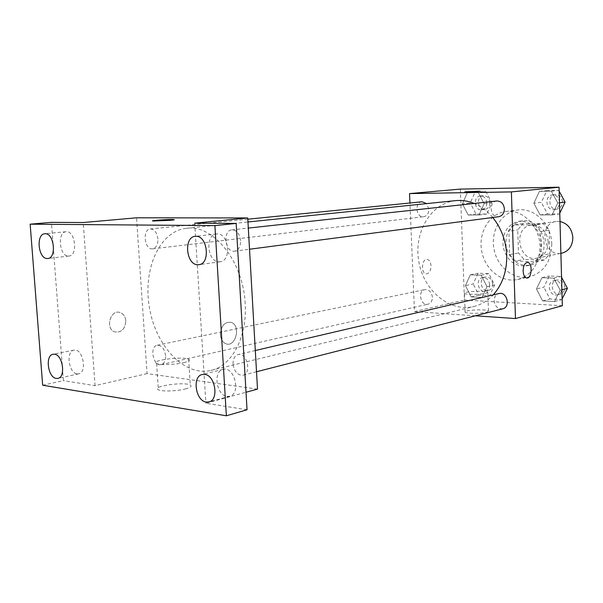 <?xml version="1.0" encoding="UTF-8"?>
<svg xmlns="http://www.w3.org/2000/svg" width="603" height="603" viewBox="0 0 603 603"><rect width="100%" height="100%" fill="white"/><g stroke="black" fill="none" stroke-linecap="round" stroke-linejoin="round"><path stroke-width="0.45" stroke-dasharray="3.02 2.26" d="M560.006 221.505L556.2 221.482C537.733 223.532 543.574 257.489 561.664 253.245M548.248 241.961C546.68 230.708 541.004 225.115 531.213 225.183C512.399 227.263 518.452 262.433 536.881 258.107C544.14 256.056 547.923 250.675 548.248 241.961M544.381 260.006L524.09 259.426L518.467 252.996L517.736 229.886L522.974 223.607L543.318 223.705L549.137 230.173L549.815 253.765L544.381 260.006L535.765 261.74L515.346 261.129L524.09 259.426M522.974 223.607L514.186 224.881L534.665 224.994L543.318 223.705M549.137 230.173L540.522 231.544L541.23 255.431L549.815 253.765M540.522 231.544L534.665 224.994M514.186 224.881L508.917 231.228L517.736 229.886M515.346 261.129L509.678 254.617L508.917 231.228M535.765 261.74L541.23 255.431M524.226 220.713C547.004 219.507 551.994 262.041 529.502 265.297C517.487 266.134 509.693 259.855 506.105 246.454C505.005 232.63 510.251 224.097 521.859 220.871L524.226 220.713M521.263 221.128L518.889 221.286C507.266 224.527 502.013 233.082 503.121 246.966C506.716 260.421 514.532 266.73 526.57 265.9C536.24 263.104 541.283 255.83 541.698 244.087C540.032 230.188 533.218 222.53 521.263 221.128M509.678 254.617L518.467 252.996M551.76 244.268C551.624 224.437 534.394 207.357 517.924 209.98C501.817 211.902 490.608 230.376 493.872 248.557C496.872 266.79 513.613 280.455 529.442 276.875C543.695 272.579 551.134 261.71 551.76 244.268M539.979 246.393C539.821 226.223 522.402 208.834 505.796 211.495C489.553 213.424 478.285 232.193 481.609 250.667C484.654 269.194 501.553 283.116 517.51 279.506C531.876 275.164 539.368 264.122 539.979 246.393M462.418 203.859L467.37 192.561L478.217 192.387L484.096 203.663L479.016 215.022L468.184 215.03L462.418 203.859L467.37 192.561L478.217 192.387L484.096 203.663L479.016 215.022L468.184 215.03L462.418 203.859L470.265 203.007L475.202 191.829L485.995 191.641L491.837 202.812L486.772 214.05L475.993 214.073L470.265 203.007M465.433 285.596L470.355 274.78L481.141 275.217L486.983 286.636L481.925 297.505L471.162 296.902L465.433 285.596L470.355 274.78L481.141 275.217L486.983 286.636L481.925 297.505L471.162 296.902L465.433 285.596L473.189 283.938L478.104 273.227L488.829 273.641L494.633 284.94L489.598 295.711L478.88 295.131L473.189 283.938M562.335 305.736L464.453 300.038L460.345 189.093M533.851 203.234L539.406 191.37L551.368 191.174L557.752 203.023L552.047 214.947L540.1 214.962L533.851 203.234L539.406 191.37L551.368 191.174L557.752 203.023L552.047 214.947L540.1 214.962L533.851 203.234L541.328 202.352L546.861 190.608L558.755 190.405L559.162 191.159M536.436 289.01L541.954 277.674L553.84 278.156L560.179 290.156L554.504 301.553L542.64 300.889L536.436 289.01L541.954 277.674L553.84 278.156L560.179 290.156L554.504 301.553L542.64 300.889L536.436 289.01L543.823 287.239L549.325 276.016L561.144 276.476L561.551 277.244M492.757 217.502C487.382 211.065 481.202 206.384 474.207 203.46M455.619 200.633C430.625 203.113 413.59 232.562 418.799 261.483C423.555 290.473 449.461 312.535 473.845 306.52C481.171 304.711 487.616 300.837 493.194 294.897M475.36 315.799L414.472 311.615L409.934 202.992M432.404 297.256C431.612 292.01 429.095 289.463 424.859 289.621C417.284 290.842 420.63 306.211 428.04 304.183C430.889 303.279 432.343 300.972 432.404 297.256M422.092 201.779C414.299 202.209 416.002 217.992 423.698 216.726C427.03 215.972 428.756 213.477 428.884 209.233L426.615 203.61M496.842 200.995C488.181 201.583 490.103 218.211 498.651 216.733M502.744 308.796C497.89 309.166 495.025 306.505 494.128 300.814C494.211 296.97 495.809 294.55 498.93 293.555M414.472 311.615L464.453 300.038M486.681 312.211L488.453 310.937C486.531 308.789 462.109 310.146 465.124 312.233C466.307 313.688 481.42 313.681 486.681 312.211M431.017 265.84C430.7 262.056 429.411 259.893 427.15 259.358C421.693 258.393 420.706 273.528 426.208 273.868C429.23 273.581 430.836 270.905 431.017 265.84C430.7 262.056 429.411 259.893 427.158 259.358C421.693 258.393 420.713 273.528 426.215 273.868C429.23 273.581 430.836 270.905 431.024 265.84M526.932 278.013L526.675 277.998C524.595 277.41 523.412 275.104 523.125 271.079C523.298 265.848 524.738 262.961 527.444 262.426M486.018 293.299L487.804 292.161C485.882 290.277 461.423 291.596 464.431 293.427C465.606 294.709 480.749 294.618 486.018 293.299M480.071 191.189L464.875 191.814M245.157 303.686C243.424 261.438 213.183 224.173 186.508 228.303C159.396 231.055 142.609 269.541 149.454 307.839C155.815 346.228 184.495 376.883 210.967 370.415C231.846 365.953 247.396 337.085 245.157 303.686M233.06 364.001C232.984 358.86 234.657 355.71 238.072 354.549C246.906 351.918 251.994 373.461 242.941 375.217C237.574 375.413 234.281 371.674 233.06 364.001M157.941 239.037C157.044 232.615 154.504 229.253 150.313 228.952C141.991 229.336 144.516 250.268 152.702 248.835C156.245 247.939 157.986 244.667 157.941 239.037M240.605 240.695C239.64 233.745 236.738 230.135 231.884 229.879C222.296 230.436 225.13 252.898 234.559 251.18C238.584 250.155 240.597 246.665 240.605 240.695M165.614 355.74C164.529 348.768 161.717 345.27 157.187 345.248C149.137 346.461 153.388 366.85 161.227 364.619C164.25 363.601 165.712 360.639 165.614 355.74M257.511 389.116L147.072 373.604L136.534 217.804M247.042 409.769L205.887 403.241L246.016 392.259M42.662 385.227L63.398 380.636L51.413 222.349M147.072 373.604L95.055 385.656L63.398 380.636M185.309 388.98C190.465 387.578 192.123 386.274 190.284 385.083C184.624 381.465 151.044 386.282 158.363 389.749C161.514 391.671 176.905 391.234 185.309 388.98M95.055 385.656L83.199 222.537M125.793 320.811C125.349 316.635 123.494 313.892 120.231 312.595C110.598 308.796 104.809 328.552 114.645 331.846C121.422 332.833 125.13 329.155 125.793 320.811C125.349 316.635 123.494 313.892 120.231 312.595C110.598 308.796 104.816 328.552 114.653 331.846C121.422 332.833 125.138 329.155 125.801 320.811M194.694 223.185L205.887 403.241M220.404 334.786C221.052 325.763 224.655 321.625 231.198 322.364C241.411 325.522 235.479 348.285 225.582 343.635C222.545 342.157 220.819 339.21 220.404 334.786C221.045 325.763 224.648 321.625 231.198 322.364C241.411 325.522 235.471 348.285 225.582 343.635C222.537 342.157 220.811 339.21 220.397 334.786M183.629 362.697C188.807 361.423 190.473 360.262 188.633 359.222C182.995 356.049 149.303 360.481 156.614 363.511C159.757 365.192 175.179 364.732 183.629 362.697M174.297 219.726L170.461 220.329L152.604 220.886M68.343 256.056L69.006 256.034C78.277 255.604 75.209 230.233 66.059 231.733C57.051 232.019 59.35 256.305 68.343 256.056M77.101 373.898L78.669 373.852C87.654 372.526 82.717 347.765 73.95 350.139C65.75 351.15 68.689 373.227 77.101 373.898M218.987 261.8L220.133 261.74C232.223 260.813 228.447 231.906 216.492 233.972C204.832 234.612 207.311 262.034 218.987 261.8M227.075 396.42L229.728 396.269C241.29 393.857 234.371 365.863 223.102 369.383C212.821 371.207 216.394 395.478 227.075 396.42M562.147 298.9L561.785 299.623L549.989 298.99L543.823 287.239M561.958 288.091C561.144 282.86 558.438 280.403 553.833 280.719C545.783 282.257 549.552 297.173 557.406 294.822C560.338 293.849 561.853 291.603 561.958 288.091M541.954 277.674L549.325 276.016M553.84 278.156L561.144 276.476M560.179 290.156L561.89 289.726M554.504 301.553L561.785 299.623M542.64 300.889L549.989 298.99M564.83 287.375C564.024 282.166 561.325 279.724 556.727 280.041C548.692 281.578 552.446 296.435 560.285 294.091C563.21 293.118 564.725 290.88 564.83 287.375M489.659 284.706C488.927 279.83 486.508 277.478 482.408 277.659C475.058 278.857 478.202 293.141 485.385 291.189C488.159 290.329 489.583 288.166 489.659 284.706M470.355 274.78L478.104 273.227M481.141 275.217L488.829 273.641M486.983 286.636L494.633 284.94M481.925 297.505L489.598 295.711M471.162 296.902L478.88 295.131M492.689 284.043C491.958 279.189 489.546 276.845 485.453 277.026C478.119 278.224 481.247 292.455 488.422 290.503C491.181 289.644 492.606 287.488 492.689 284.043M559.772 213.176L559.411 213.937L547.539 213.952L541.328 202.352M559.576 202.178C558.966 197.437 556.561 195.025 552.378 194.942C544.057 195.515 545.805 210.922 554.029 209.512C557.534 208.713 559.388 206.271 559.576 202.178M539.406 191.37L546.861 190.608M551.368 191.174L558.755 190.405M557.752 203.023L559.486 202.812M552.047 214.947L559.411 213.937M540.1 214.962L547.539 213.952M562.478 201.832C561.875 197.106 559.478 194.709 555.303 194.626C547.004 195.199 548.745 210.537 556.946 209.128C560.443 208.337 562.29 205.902 562.478 201.832M486.832 202.857C486.252 198.379 484.081 196.081 480.312 195.952C472.767 196.39 474.312 211.058 481.767 209.852C484.993 209.128 486.681 206.799 486.832 202.857M467.37 192.561L475.202 191.829M478.217 192.387L485.995 191.641M484.096 203.663L491.837 202.812M479.016 215.022L486.772 214.05M468.184 215.03L475.993 214.073M489.892 202.518C489.319 198.055 487.149 195.764 483.387 195.643C475.857 196.081 477.395 210.688 484.835 209.482C488.061 208.766 489.742 206.445 489.892 202.518M556.2 221.482L531.213 225.183M560.888 253.396L536.881 258.107M526.57 265.9L529.502 265.297M518.889 221.286L521.859 220.871M517.51 279.506L529.442 276.875M505.796 211.495L517.924 209.98M464.431 293.427L465.124 312.233M487.804 292.161L488.453 310.937M210.967 370.415L473.845 306.52M186.508 228.303L247.961 221.979M255.31 350.524L238.072 354.549M256.524 371.75L242.941 375.217M152.702 248.835L423.698 216.726M150.313 228.952L247.803 219.206M234.559 251.18L249.521 249.227M231.884 229.879L248.315 228.085M161.227 364.619L428.04 304.183M157.187 345.248L424.859 289.621M156.614 363.511L158.363 389.749M188.633 359.222L190.284 385.083M66.059 231.733L44.78 233.76M69.006 256.034L47.81 258.499M216.492 233.972L195.191 236.346M220.133 261.74L198.93 264.687M223.102 369.383L202.246 374.493M229.728 396.269L208.97 401.945M73.95 350.139L53.079 354.255M78.669 373.852L57.865 378.398M557.406 294.822L560.285 294.091M553.833 280.719L556.727 280.041M485.385 291.189L488.422 290.503M482.408 277.659L485.453 277.026M554.029 209.512L556.946 209.128M552.378 194.942L555.303 194.626M481.767 209.852L484.835 209.482M480.312 195.952L483.387 195.643"/><path stroke-width="0.9" d="M560.888 253.396L561.664 253.245C568.787 251.247 572.518 246.039 572.85 237.627C571.968 228.786 567.687 223.411 560.006 221.505M409.934 202.992L409.543 193.593L460.345 189.093L559.056 187.209L562.335 305.736L515.467 318.557L475.36 315.799M409.543 193.593L511.389 191.912L559.056 187.209M478.805 191.385L464.973 191.852L478.805 191.385M493.194 294.897C502.442 284.526 506.957 271.365 506.724 255.438C506.045 240.891 501.387 228.243 492.757 217.502M474.207 203.46C468.056 200.95 461.853 200.008 455.619 200.633L247.961 221.979M511.389 191.912L515.467 318.557M426.615 203.61L422.092 201.779L247.803 219.206M249.521 249.227L498.651 216.733C502.299 215.889 504.214 213.258 504.379 208.842C503.716 203.724 501.199 201.108 496.842 200.995L248.315 228.085M255.31 350.524L498.93 293.555C506.972 291.257 510.945 307.115 502.744 308.796L256.524 371.75M523.133 271.079C523.329 265.674 524.829 262.795 527.633 262.441C532.864 262.704 531.869 279.083 526.683 277.998C524.595 277.41 523.412 275.104 523.133 271.079M527.444 262.426L527.625 262.441C532.705 262.667 531.997 278.488 526.932 278.013M464.875 191.814L480.071 191.189M30.15 224.18L214.909 225.612L226.366 415.791L42.662 385.227L30.15 224.18L51.413 222.349L83.199 222.537L136.534 217.804L247.735 217.947L257.511 389.116L246.016 392.259M214.909 225.612L236.18 223.419L247.042 409.769L226.366 415.791M247.735 217.947L194.694 223.185L236.18 223.419M170.461 220.321L153.102 221.007C148.489 220.623 170.25 219.145 173.815 219.598C174.976 219.748 173.86 219.989 170.461 220.321M152.604 220.886C152.144 220.344 170.853 219.213 173.815 219.605L174.297 219.726M54.451 354.217C62.825 354.685 66.006 377.32 57.865 378.398L56.305 378.435C47.916 377.712 44.908 355.25 53.079 354.255L54.451 354.217M204.59 374.38C215.241 375.051 219.198 399.962 208.97 401.945L206.309 402.08C195.606 401.07 191.95 376.302 202.246 374.493L204.59 374.38M196.013 236.308C207.681 235.743 210.545 263.873 198.93 264.687L197.784 264.74C186.078 264.951 183.508 236.979 195.191 236.346L196.013 236.308M45.255 233.738C54.21 233.24 56.765 258.137 47.81 258.499L47.147 258.521C38.185 258.747 35.803 234.032 44.78 233.76L45.255 233.738M561.551 277.244L567.438 288.347L562.147 298.9M561.89 289.726L567.438 288.347M559.162 191.159L565.094 202.126L559.772 213.176M559.486 202.812L565.094 202.126"/></g></svg>
